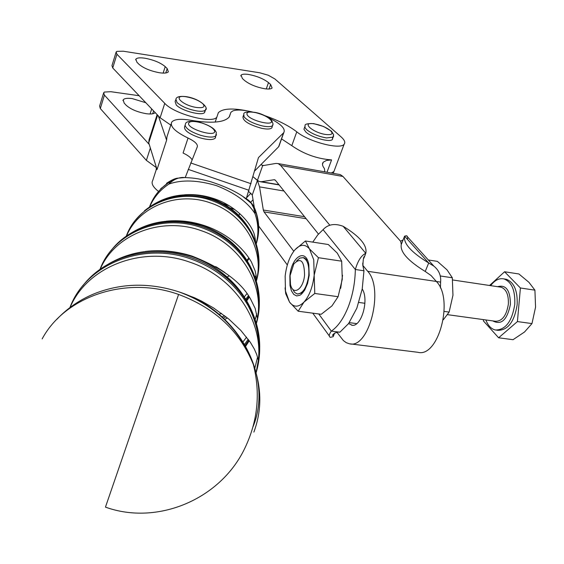 <?xml version="1.0" encoding="UTF-8"?>
<svg xmlns="http://www.w3.org/2000/svg" width="564" height="564" viewBox="0 0 564 564"><rect width="100%" height="100%" fill="white"/><g stroke="black" fill="none" stroke-linecap="round" stroke-linejoin="round"><path stroke-width="0.85" d="M253.885 432.08C261.943 410.239 261.767 387.715 253.356 364.492C239.911 331.336 214.99 307.986 178.598 294.45C126.005 275.549 64.994 296.255 42.138 338.936M215.617 137.059L215.251 138.131C213.03 140.133 207.897 140.027 199.875 137.806C188.877 133.964 183.786 130.256 184.618 126.667L185.105 125.201M272.179 126.907L271.841 127.859C270.431 129.255 267.005 129.396 261.562 128.296C248.971 124.715 242.781 120.865 242.999 116.762L243.493 115.324M204.76 110.558L204.661 112.356C202.61 116.325 181.545 110.882 176.257 104.974L175.122 101.555L175.63 100.011M332.584 137.616L332.429 139.414C330.243 142.77 311.561 137.581 305.829 132.004L303.947 129.262L304.764 126.773M309.185 275.373L308.811 264.65C305.878 247.589 291.362 256.74 289.861 275.986L290.016 285.574L291.419 290.791L293.71 294.38L296.643 295.931L299.9 295.261L301.543 294.091L304.623 290.248L307.563 283.452L309.185 275.373M307.5 260.356L304.313 257.833L303.439 257.699M314.782 293.47L303.989 302.092C309.368 295.91 312.766 286.949 314.176 275.211L313.746 259.828L309.453 248.893L318.434 257.699L314.176 275.211L314.782 293.47L338.097 296.699L342.277 279.272L341.671 261.188L337.293 253.13L328.304 244.515L305.413 240.983L309.453 248.893C305.075 243.831 300.231 244.149 294.916 249.831L305.413 240.983M294.916 249.831C289.748 256.112 286.498 264.883 285.151 276.134L285.476 291.073L289.501 302.078L285.729 293.745L285.06 287.887M342.552 275.274L340.691 288.324M297.792 294.034L302.903 292.681M292.596 289.029L294.577 292.371L297.143 293.95C302.924 293.781 306.795 287.619 308.748 275.479C309.375 265.538 307.493 259.588 303.079 257.649L299.815 258.093L296.593 260.963M443.29 319.802L449.12 312.096L452.955 295.24L452.328 277.777L440.315 275.979M352.19 325.238L348.601 323.553L356.829 308.212L362.222 288.965L363.963 270.776L355.334 269.5C357.914 260.667 361.397 255.273 365.782 253.321C367.488 245.523 359.938 236.506 343.152 226.284C334.699 223.154 328.008 224.275 323.066 229.661L317.694 234.969L312.773 242.118M334.551 333.218L333.197 336.68L330.335 337.357C328.671 336.496 328.995 334.424 331.315 331.124C337.928 326.605 343.554 318.575 348.192 307.035C352.704 295.289 355.08 282.776 355.334 269.5L323.066 229.661M251.904 111.876L251.262 111.721C242.936 109.811 236.831 109.536 232.939 110.882L230.916 112.264L229.125 117.086C224.148 122.599 211.281 123.65 190.526 120.238C180.579 118.574 174.332 119.18 171.773 122.057C169.757 126.428 175.185 131.757 188.045 138.046C194.77 141.282 197.858 144.187 197.322 146.746L185.246 177.491M171.181 123.854L166.958 136.826L166.613 140.189L158.392 115.965M156.672 168.368L152.731 180.459C150.997 183.385 152.936 187.051 158.562 191.464M248.703 74.476C256.93 76.062 263.529 78.77 268.485 82.598L270.628 84.494L272.123 87.984C271.15 89.056 268.647 89.302 264.615 88.731C256.204 87.131 249.514 84.374 244.536 80.469L242.435 78.565L241.032 75.224C242.012 74.117 244.572 73.87 248.703 74.476M144.885 58.212C153.739 59.904 160.514 62.71 165.21 66.623L167.184 68.554L168.354 71.783C167.282 73.108 164.328 73.433 159.499 72.756C150.44 71.036 143.559 68.188 138.864 64.19L136.939 62.244L135.853 59.178C136.939 57.81 139.95 57.486 144.885 58.212M115.994 52.466L111.968 65.635L112.737 67.955L116.931 54.236L116.149 51.966L116.875 51.373L123.255 51.204L259.835 72.798L268.288 75.238L274.887 78.96L341.03 136.826C344.569 139.971 345.591 142.445 344.118 144.243L333.916 171.519L331.322 173.007L333.916 171.519L333.232 173.345M155.192 112.603C153.965 113.928 151.046 114.302 146.45 113.731C137.447 112.151 130.651 109.289 126.061 105.151L124.193 103.12L123.185 99.877C124.306 98.383 127.316 97.953 132.223 98.587L145.801 102.726M103.529 93.25L99.602 106.095L100.314 108.542L104.425 95.112L103.698 92.707L104.439 92.052L110.812 91.699L139.139 95.725M517.421 321.572L498.625 337.787L513.036 339.697L524.534 331.992L531.972 323.588L535.56 307.161L534.919 290.164L528.933 282.31L518.901 273.97L504.576 271.756L520.41 287.985L517.421 321.572L531.972 323.588M485.886 319.95C488.029 325.675 491.223 329.023 495.453 329.996C505.563 329.982 511.999 321.459 514.77 304.412C515.334 290.418 511.724 281.915 503.934 278.912C499.161 277.946 494.741 280.188 490.659 285.645M496.496 330.137L497.822 330.314C507.945 330.307 514.389 321.79 517.16 304.757C517.724 290.77 514.1 282.275 506.296 279.272L504.653 279.025M290.079 275.606L293.816 263.945C300.746 257.085 304.32 260.815 304.553 275.14C303.376 289.572 292.815 296.227 290.488 284.327L290.079 275.606M498.625 337.787L483.39 320.895L483.503 319.626M489.573 285.483L504.576 271.756M520.41 287.985L534.919 290.164M100.314 108.542L146.372 160.373L156.454 167.677M334.628 169.616L333.916 171.526L334.628 169.609M104.425 95.112L149.241 144.433L148.734 142.812L149.058 139.745L157.13 114.64M264.389 115.5C277.848 120.16 288.648 125.603 296.777 131.828C308.663 141.783 340.289 150.017 344.118 144.243M281.556 138.899L291.799 145.667C303.897 154.092 317.158 158.837 331.583 159.908L326.394 160.479L323.285 162.164C321.945 163.736 322.319 165.851 324.399 168.509L324.843 171.865M116.931 54.236L164.758 103.36C174.29 114.189 213.129 124.263 216.893 116.995L218.36 112.687C223.245 107.978 234.899 107.823 253.321 112.215M112.737 67.955L160.113 117.77L170.779 125.088M318.456 234.074L275.38 180.254L274.189 179.719L261.386 181.714L259.433 181.573L257.452 180.325L262.641 165.682L275.909 163.433L278.158 163.602L280.689 165.463L329.813 225.212M362.765 263.05L362.793 265.334L367.7 271.298C384.429 288.93 368.891 349.504 349.363 343.765L346.268 342.693L343.413 340.614L336.976 332.323M350.272 343.878L417.839 352.288C438.531 358.091 454.203 298.92 436.332 281.45L431.086 275.549L425.228 271.467C407.871 260.779 399.883 251.77 401.279 244.452L400.715 241.392L342.975 176.462L340.275 174.593L338.844 174.339M248.625 191.436L252.256 194.989L257.403 180.466L259.553 186.881L263.325 210.027L264.022 211.895L293.766 251.241M254.434 208.299L252.256 194.989M287.323 264.96L258.347 225.579M262.641 165.682L261.09 164.469L254.688 170.927M257.403 180.466L253.039 176.736L257.452 180.325M351.569 325.153C361.094 328.072 369.455 299.893 362.222 288.965M246.306 198.535L258.474 157.575L283.798 132.618C285.8 128.592 280.583 123.565 268.168 117.538M246.158 199.007L246.271 198.648M250.924 193.205L246.546 197.809M239.221 214.567L239.933 213.805M250.451 202.539L253.067 199.734M239.545 213.453L238.939 215.554M283.798 132.618L278.82 146.584L261.09 164.469M192 159.647C190.695 157.419 187.727 155.213 183.074 153.027L188.045 138.046M191.224 194.587L191.619 194.728M229.893 207.904L234.8 209.589M149.241 144.433L157.039 169.538L166.613 140.189M407.434 239.333L407.701 237.465L407.236 236.203L406.461 235.731L404.592 236.168C403.239 243.401 411.276 252.341 428.703 262.986L433.871 266.13C438.982 270.297 441.224 275.627 440.604 282.113L440.435 287.993M440.604 282.113L436.367 281.485M425.228 271.467L428.703 262.986L404.592 236.168L401.279 244.452M362.793 265.334L363.963 270.776M348.601 323.553L339.859 332.217L331.315 331.124L318.745 313.951M343.152 226.284L365.782 253.321L363.872 258.206M449.12 312.096L444.185 311.413M452.328 277.777L447.005 269.839L437.389 261.372L428.316 259.969M318.434 257.699L341.671 261.188M298.18 311.229L289.501 302.078C293.689 307.5 298.518 307.507 303.989 302.092L298.18 311.229L321.219 314.282L331.97 305.885L338.097 296.699M156.15 169.961L156.355 167.621M56.724 319.478C67.539 307.993 80.497 299.237 95.584 293.224C121.909 283.149 149.319 282.585 177.829 291.517L179.437 292.053C215.568 305.469 240.208 329.616 253.356 364.492L253.356 364.492C260.66 393.496 257.734 421.576 244.579 448.74C220.002 499.69 157.102 525.796 105.454 507.121L178.358 295.134M256.127 243.726C258.827 233.743 258.439 223.696 254.97 213.58L255.788 211.345C253.835 204.972 249.887 200.312 243.937 197.365M216.414 266.998L224.846 272.49M215.73 266.596L214.383 267.555M256.155 243.81C259.299 233.207 259.165 222.519 255.746 211.754L251.255 203.259C242.844 194.897 229.125 187.664 210.097 181.552C196.378 177.97 192.38 177.977 182.68 177.427C177.491 177.745 172.944 179.937 169.052 183.998C181.876 179.514 197.696 180.064 216.52 185.662C234.751 192.81 247.568 202.116 254.97 213.58L253.772 208.074L251.255 203.259L243.486 197.04M226.918 277.128L229.259 275.81M185.478 177.512L177.202 178.21L169.799 181.742L160.74 188.707M149.777 206.65C153.81 197.294 160.232 189.744 169.052 183.998L169.799 181.742C160.423 187.868 153.768 195.976 149.834 206.079L149.552 206.805M126.336 236.034C137.313 205.148 177.265 187.981 211.359 200.417C228.864 206.741 242.069 217.641 250.966 233.122C259.398 248.928 261.181 264.974 256.324 281.253M259.01 262.387C259.003 251.77 256.338 241.611 251.015 231.91C242.182 216.541 229.076 205.719 211.697 199.437C180.776 190.66 155.502 197.414 135.868 219.685M248.95 296.516L246.094 300.386M225.96 316.749L222.999 318.188M221.751 317.046L224.655 315.727M245.552 299.477L248.414 295.733M100.047 269.254C113.343 232.911 161.001 212.875 201.841 227.743C222.977 235.378 238.917 248.463 249.655 267.012C259.644 285.603 261.886 304.454 256.387 323.553M259.341 302.022C259.327 289.374 256.112 277.241 249.704 265.63C239.044 247.208 223.217 234.208 202.222 226.629C169.052 214.813 130.326 225.276 111.023 250.627M248.837 340.127L244.903 345.774M244.311 344.752L248.238 339.309M69.936 307.584C85.502 264.861 142.156 241.286 190.942 259.017C216.238 268.154 235.308 283.72 248.146 305.716C260.089 327.776 262.768 350.04 256.19 372.508M259.722 347.149C259.708 332.238 255.866 317.899 248.209 304.137C235.456 282.282 216.513 266.814 191.386 257.741C151.681 243.613 105.489 255.964 82.725 285.885M188.545 123.438C189.448 120.992 193.833 120.83 201.693 122.945C209.533 125.582 213.862 128.373 214.68 131.334C215.42 137.376 187.664 129.008 188.545 123.438M215.251 138.131L216.343 132.744C215.194 128.789 209.505 125.257 199.268 122.148C190.23 120.668 185.619 121.352 185.436 124.2L185.105 125.123C185.908 128.684 191.104 132.075 200.706 135.318C208.736 137.538 213.869 137.651 216.09 135.663L216.449 134.592M247.229 114.964C245.939 112.13 248.752 111.362 255.682 112.645C262.986 114.499 268.048 117.002 270.861 120.153C276.015 126.71 250.987 121.253 247.229 114.964M271.841 127.859L273.039 123.854L271.77 120.583C267.068 116.283 261.47 113.54 254.977 112.363C246.976 111.496 243.253 112.187 243.803 114.414L244.036 116.797C247.335 120.625 253.455 123.671 262.394 125.934C267.837 127.041 271.263 126.907 272.666 125.518L272.997 124.447M186.12 96.782C193.262 98.08 198.817 100.399 202.786 103.727C205.444 106.892 203.498 108.154 196.949 107.527C182.468 105.687 171.294 94.385 186.12 96.782M204.661 112.356L205.458 109.966C209.004 108.387 200.777 98.742 185.803 96.585C179.719 95.979 176.412 96.832 175.905 99.165L177.04 102.578C181.791 106.638 188.524 109.451 197.252 111.016C201.637 111.58 204.372 111.235 205.458 109.966L205.754 108.958M314.035 123.812C320.655 125.004 326.112 127.26 330.405 130.573C333.5 133.746 332.076 135.064 326.14 134.535C312.907 132.914 300.358 121.627 314.035 123.812M332.429 139.414L333.606 134.718L331.491 131.222L323.687 126.526L313.669 123.608C307.281 123.431 304.426 124.179 305.103 125.842L304.927 127.506L306.661 129.699C311.814 133.746 318.434 136.488 326.514 137.926L333.275 137.123L333.627 136.03M266.278 88.936L268.485 82.598M163.137 73.101L165.21 66.623M150.073 113.998L151.695 108.922M500.056 287.048L501.086 287.196C506.317 289.184 508.735 294.859 508.347 304.222C506.5 315.607 502.193 321.29 495.432 321.268L447.548 314.67M492.809 320.902C501.34 325.442 507.205 319.936 510.406 304.398C510.328 290.326 506.042 284.418 497.561 286.674M150.355 148.029L146.372 160.373M152.696 113.787L153.612 110.939M296.777 131.828L291.799 145.667M331.583 159.908L326.993 172.246M164.758 103.36L160.113 117.77M165.767 72.968L167.184 68.554M269.049 89.013L270.628 84.494M436.332 281.45L367.7 271.298M342.975 176.462L280.689 165.463M261.858 165.181L263.931 165.548M230.359 113.766L229.322 116.818M283.988 191.013L259.553 186.881M263.325 210.027L304.546 216.703M306.146 218.698L264.022 211.895M356.737 323.616L349.257 322.636M274.901 179.845L274.189 179.719M261.386 181.714L278.947 184.71M283.593 132.843L278.609 146.816M251.05 183.73L190.646 162.925M188.207 169.362L248.999 190.294M228.998 205.677L223.224 203.689M199.466 195.511L198.147 195.059M191.309 194.594L191.711 194.728M229.823 207.848L234.73 209.54M148.734 142.812L157.624 115.162M256.162 372.395L258.354 360.128L256.662 354.389L254.258 348.912L250.324 342.27L240.814 330.412L228.857 319.104L213.608 307.979L201.355 301.007L194.495 297.743L179.437 292.06C239.094 311.307 273.561 376.985 253.039 426.715M95.95 272.475C124.017 250.719 155.967 245.396 191.816 256.514C216.752 265.538 235.548 281.415 248.209 304.137L248.146 305.716C257.254 323.165 260.66 341.298 258.354 360.121C263.12 319.971 233.376 276.515 189.842 262.175C142.347 244.973 87.11 266.624 70.063 307.493M145.385 251.438C161.05 249.598 176.539 251.269 191.838 256.451C222.836 268.055 243.641 288.274 254.258 317.116M257.283 328.636L258.58 339.373M257.572 357.104L254.942 367.834M245.418 346.684L249.26 340.726M256.317 323.327L257.403 318.258C264.319 282.931 239.185 243.105 200.862 230.549C161.205 216.167 114.866 234.462 100.251 269.099M166.408 221.158C178.668 220.066 190.731 221.539 202.596 225.572C227.616 234.878 244.734 251.191 253.962 274.513M256.972 285.088L258.108 292.85M256.747 313.88L255.168 319.668M246.581 337.138L242.767 342.179M224.437 319.548L227.447 317.941M246.553 301.162L249.33 297.08M256.394 280.442C264.798 249.873 243.867 213.805 210.485 202.934C177.463 190.942 138.709 206.523 126.562 235.872M256.74 247.124L257.692 252.707M256.042 275.006L255.196 277.777M246.919 293.661L244.099 297.165M221.525 313.373L218.783 314.451M255.788 211.345C259.546 222.371 259.68 233.242 256.197 243.951M248.872 257.868L246.736 260.512M184.583 194.77C193.91 194.249 203.047 195.511 212.008 198.563M247.166 261.202L249.239 258.418M500.099 287.055L452.617 279.963M364.894 303.284L358.88 302.452M503.934 278.912L506.296 279.272M122.959 100.618L123.185 99.877M216.893 116.995L215.173 122.078M135.642 59.869L135.853 59.178M240.786 75.957L241.032 75.224M278.158 163.602L340.275 174.593M230.352 113.914L229.407 116.692M260.575 181.77L279.124 184.929M322.495 164.307L323.285 162.164M400.532 241.195L403.07 239.961M406.461 235.731L433.871 266.13M312.759 313.161L329.334 335.975M365.021 255.28C364.563 257.748 363.279 254.167 362.955 264.981M333.923 334.812L332.936 335.425C332.062 335.573 332.591 334.84 334.53 333.232C337.385 332.118 339.084 331.766 339.627 332.189M304.313 257.833L303.079 257.649M145.533 251.417C161.36 249.683 176.842 251.234 191.979 256.07C221.722 267.745 241.265 282.078 250.599 299.068L255.168 308.388L257.403 318.251C260.765 300.605 258.185 283.53 249.655 267.012L249.704 265.63C239.122 246.538 223.414 233.214 202.568 225.649C172.323 216.28 145.357 220.968 121.676 239.7M166.895 221.116C179.204 220.052 191.168 221.377 202.779 225.078C225.96 232.22 243.486 247.998 251.481 262.112L255.175 270.995L256.127 275.634L256.387 280.463C260.617 264.276 258.805 248.491 250.966 233.122L251.015 231.91C242.259 216.012 229.245 204.922 211.979 198.648C186.733 190.836 164.223 194.89 144.44 210.802M185.267 194.735C194.474 194.192 203.449 195.306 212.191 198.07C230.267 203.421 245.516 216.597 252.122 229.174L252.834 230.648C254.188 233.115 255.118 236.979 255.626 242.231M177.202 178.21C174.628 178.598 171.068 180.304 166.521 183.314"/></g></svg>
